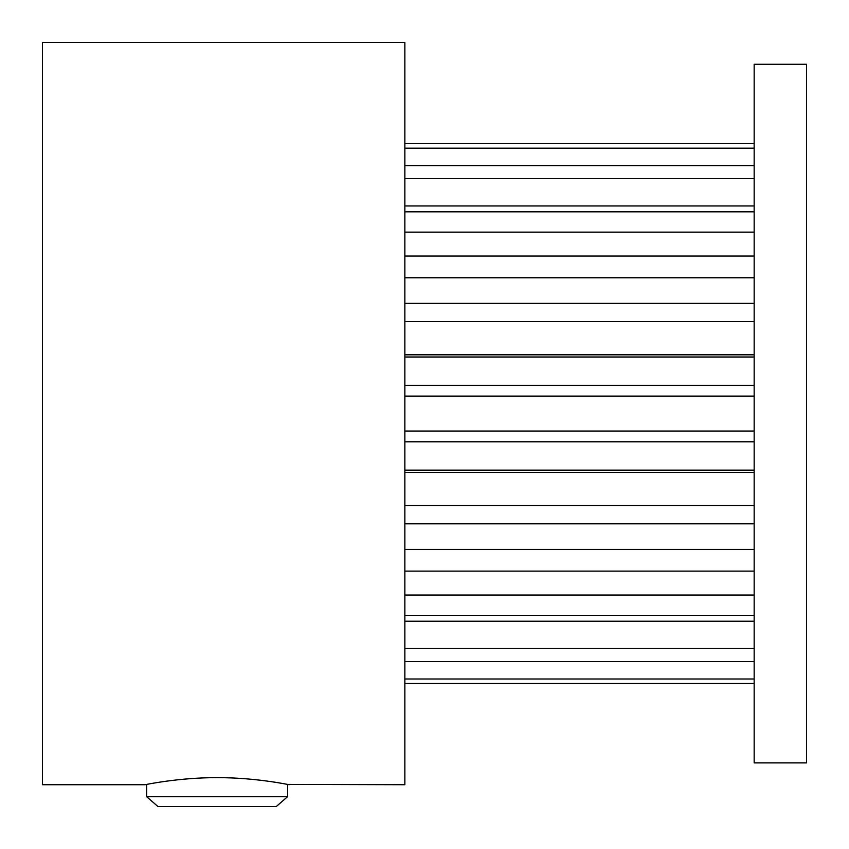 <?xml version="1.0" encoding="UTF-8"?>
<svg xmlns="http://www.w3.org/2000/svg" width="849" height="849" viewBox="0 0 849 849"><rect width="100%" height="100%" fill="white"/><g stroke="black" fill="none" stroke-linecap="round" stroke-linejoin="round"><path stroke-width="1.27" d="M404.856 683.477L754.156 683.477L404.856 683.477M404.856 143.693L754.156 143.693M404.856 148.182L754.156 148.182M404.856 165.619L754.156 165.619M404.856 178.651L754.156 178.651M404.856 211.815L754.156 211.815M404.856 232.127L754.156 232.127M404.856 277.772L754.156 277.772M404.856 303.358L754.156 303.358M404.856 357.015L754.156 357.015M404.856 385.372L754.156 385.372M404.856 441.798L754.156 441.798M404.856 470.155L754.156 470.155M404.856 523.812L754.156 523.812M404.856 549.399L754.156 549.399M404.856 595.043L754.156 595.043M404.856 615.355L754.156 615.355M404.856 648.519L754.156 648.519M404.856 661.551L754.156 661.551M404.856 678.988L754.156 678.988M404.856 621.213L754.156 621.213M404.856 571.112L754.156 571.112M404.856 472.362L754.156 472.362M404.856 505.579L754.156 505.579M404.856 396.122L754.156 396.122M404.856 431.048L754.156 431.048M404.856 321.591L754.156 321.591M404.856 354.808L754.156 354.808M404.856 256.058L754.156 256.058M404.856 205.957L754.156 205.957M289.148 784.72C290.05 784.943 255.687 777.461 217.057 777.663C178.523 777.472 144.15 784.943 145.062 784.72L42.45 784.72L42.45 42.45L404.856 42.45L404.856 784.72L287.588 784.412L287.588 796.67L146.612 796.67L146.612 784.423M754.156 413.58L754.156 762.89L806.55 762.89L806.55 64.28L754.156 64.28L754.156 413.58M287.588 796.67L276.243 806.55L157.967 806.55L146.612 796.67"/></g></svg>
